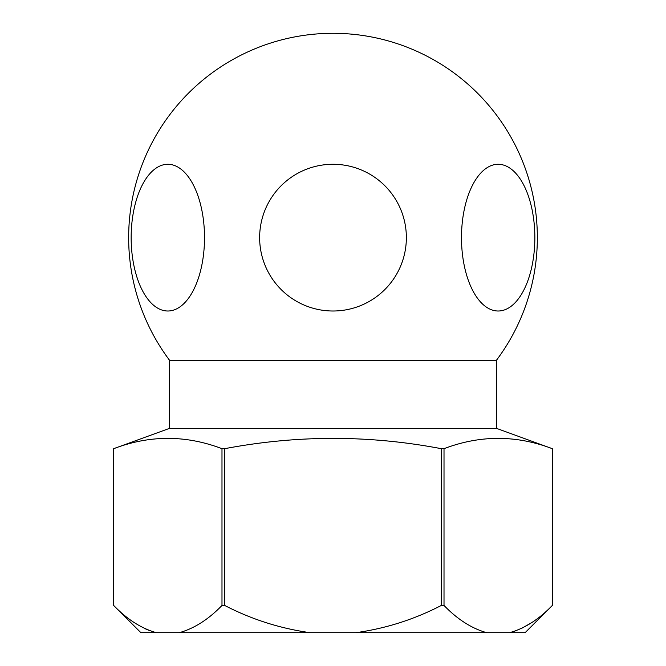<?xml version="1.0" encoding="UTF-8"?>
<svg xmlns="http://www.w3.org/2000/svg" width="666" height="666" viewBox="0 0 666 666"><rect width="100%" height="100%" fill="white"/><g stroke="black" fill="none" stroke-linecap="round" stroke-linejoin="round"><path stroke-width="1" d="M169.53 428.363L496.47 428.363L496.47 360.248L169.53 360.248L169.53 428.363L113.678 448.684C149.783 434.948 185.881 434.948 221.986 448.684L221.986 605.452C208.516 619.397 194.272 628.479 179.254 632.7L140.917 632.7L113.678 605.452L113.678 448.684L113.678 605.452C127.173 619.405 141.417 628.488 156.418 632.7M333 164.277A73.36 73.36 0 0 1 406.36 237.637A73.36 73.36 0 0 1 333 311.005A73.36 73.36 0 0 1 259.64 237.637A73.36 73.36 0 0 1 333 164.277M461.488 237.637A73.36 36.68 -90 0 1 498.168 164.277A73.36 36.68 -90 0 1 534.848 237.637A73.36 36.68 -90 0 1 498.168 311.005A73.36 36.68 -90 0 1 461.488 237.637M486.746 632.7C471.744 628.488 457.5 619.405 444.014 605.452L444.014 448.684C480.119 434.948 516.217 434.948 552.322 448.684L552.322 605.452L525.083 632.7L310.165 632.7C280.086 628.463 251.598 619.38 224.692 605.452L224.692 448.684L221.986 448.684M224.692 448.684C297.094 434.956 369.297 434.956 441.308 448.684L441.308 605.452C414.352 619.405 385.864 628.488 355.835 632.7M444.014 448.684L441.308 448.684M496.47 428.363L552.322 448.684L552.322 605.452C538.852 619.397 524.608 628.479 509.582 632.7L516.691 630.494M144.597 628.479L149.217 630.461M310.165 632.7L179.254 632.7M521.403 628.479L531.41 622.802M224.692 605.452L221.986 605.452M444.014 605.452L441.308 605.452M131.152 237.637A73.36 36.68 90 0 1 167.832 164.277A73.36 36.68 90 0 1 204.512 237.637A73.36 36.68 90 0 1 167.832 311.005A73.36 36.68 90 0 1 131.152 237.637M496.47 360.248A204.337 204.337 0 0 0 333 33.3A204.337 204.337 0 0 0 169.53 360.248"/></g></svg>
